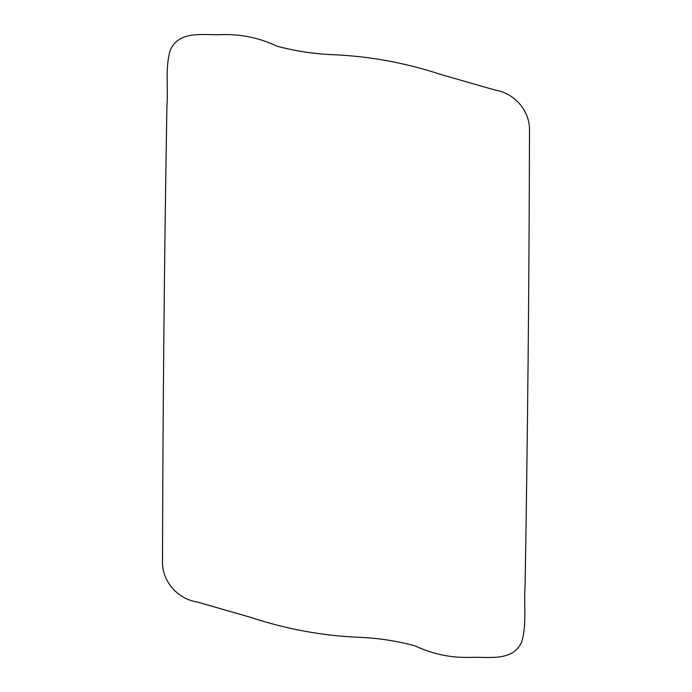 <?xml version="1.0" encoding="UTF-8"?>
<svg xmlns="http://www.w3.org/2000/svg" width="692" height="692" viewBox="0 0 692 692"><rect width="100%" height="100%" fill="white"/><g stroke="black" fill="none" stroke-linecap="round" stroke-linejoin="round"><path stroke-width="1.04" d="M162.508 562.016C162.17 581.41 177.792 598.978 196.857 601.902L251.274 617.541C286.722 629.244 322.827 635.836 359.598 637.332C378.126 638.085 396.568 640.913 414.94 645.8C432.5 654.104 450.959 657.971 470.301 657.4C487.981 656.535 512.417 662.14 521.656 642.115C527.157 623.881 523.567 604.237 525.098 585.458C527.676 433.625 529.138 281.8 529.492 129.984C529.83 110.59 514.208 93.022 495.143 90.098L440.726 74.459C405.278 62.756 369.173 56.164 332.402 54.668C313.874 53.915 295.432 51.087 277.06 46.2C259.5 37.896 241.041 34.029 221.7 34.6C204.019 35.465 179.583 29.86 170.344 49.885C164.843 68.119 168.433 87.763 166.902 106.542C164.324 258.375 162.862 410.2 162.508 562.016"/></g></svg>
